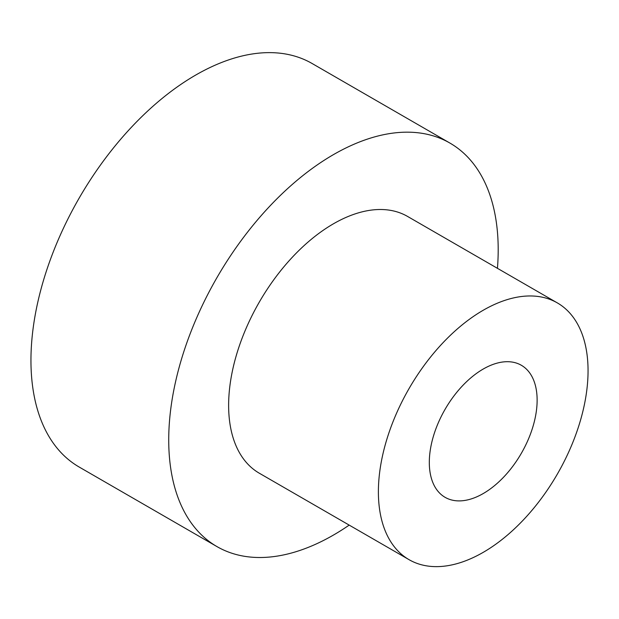 <?xml version="1.0" encoding="UTF-8"?>
<svg xmlns="http://www.w3.org/2000/svg" width="619" height="619" viewBox="0 0 619 619"><rect width="100%" height="100%" fill="white"/><g stroke="black" fill="none" stroke-linecap="round" stroke-linejoin="round"><path stroke-width="0.93" d="M378.387 491.826A148.251 85.592 120 0 0 409.097 559.692A148.251 85.592 120 0 0 557.348 474.1A148.251 85.592 120 0 0 557.348 302.908A148.251 85.592 120 0 0 443.103 342.632A148.251 85.592 120 0 0 378.387 491.826M557.348 302.908L407.588 216.449A148.251 85.592 120 0 0 293.344 256.165A148.251 85.592 120 0 0 228.628 405.36A148.251 85.592 120 0 0 259.338 473.233L409.097 559.692M349.193 525.105A232.968 134.509 -60 0 1 216.975 546.6A232.968 134.509 -60 0 1 168.724 439.947A232.968 134.509 -60 0 1 270.418 205.5A232.968 134.509 -60 0 1 449.943 143.082A232.968 134.509 -60 0 1 497.444 268.329M537.13 400.176A76.245 44.019 -60 0 1 503.851 476.909A76.245 44.019 -60 0 1 445.1 497.328A76.245 44.019 -60 0 1 445.1 409.291A76.245 44.019 -60 0 1 521.345 365.272A76.245 44.019 -60 0 1 537.13 400.176M449.943 143.082L312.169 63.54A232.968 134.509 120 0 0 132.644 125.951A232.968 134.509 120 0 0 30.95 360.405A232.968 134.509 120 0 0 79.201 467.051L216.975 546.6"/></g></svg>
